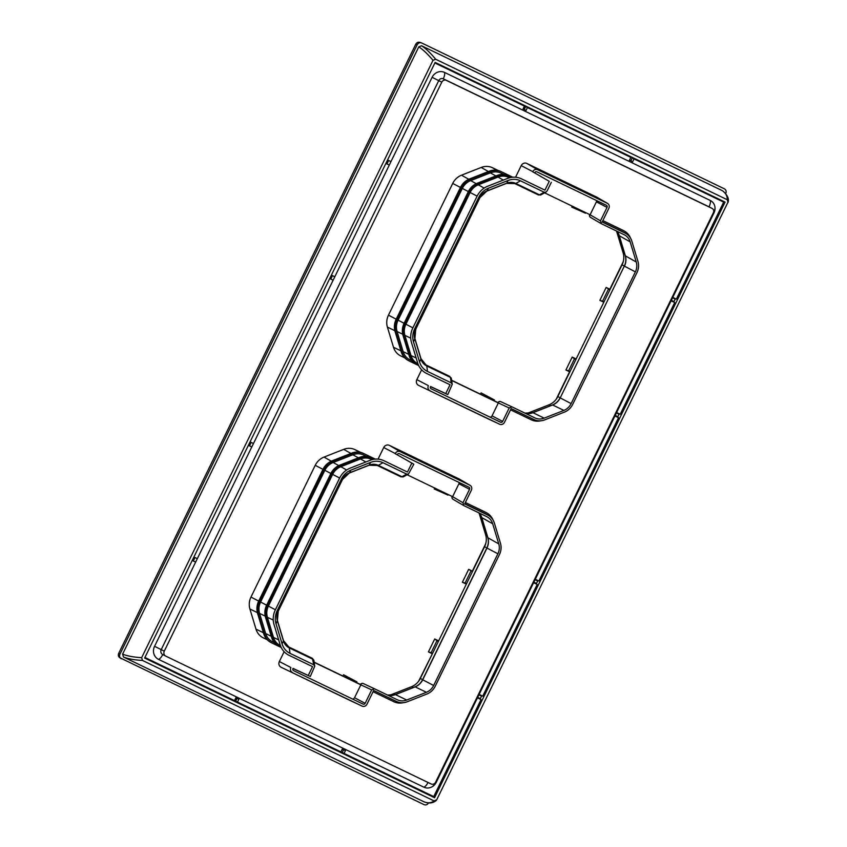 <?xml version="1.0" encoding="UTF-8"?>
<svg xmlns="http://www.w3.org/2000/svg" width="847" height="847" viewBox="0 0 847 847"><rect width="100%" height="100%" fill="white"/><g stroke="black" fill="none" stroke-linecap="round" stroke-linejoin="round"><path stroke-width="1.27" d="M144.922 657.463L234.492 700.607L236.324 696.848L239.33 698.288L237.488 702.057L340.896 751.871L342.739 748.113L239.33 698.288L237.52 698.817L235.773 697.981M342.739 748.113L345.925 749.648L344.083 753.407L433.728 796.593L481.043 699.601L477.454 697.864L436.269 782.3A9.793 9.031 -62.4 0 1 432.796 786.344A9.793 9.031 -62.4 0 1 423.839 787.181L345.925 749.648L344.115 750.177L342.188 749.246M250.066 441.869L253.475 443.51L333.125 280.209L330.806 279.034L332.469 275.624M193.91 557.008L197.319 558.649L251.792 446.951L249.473 445.787L251.136 442.378M236.324 696.848L158.516 659.358A10.048 9.264 -62.4 0 1 154.567 646.303L195.636 562.101L193.317 560.936L194.979 557.527M629.543 160.062L631.481 160.994L632.137 162.815L710.262 200.453A9.539 8.798 -62.4 0 1 715.048 208.32A9.539 8.798 -62.4 0 1 714.01 212.841L672.772 297.382L676.372 299.107L723.677 202.105L634.043 158.918L632.137 162.815L628.95 161.279L630.856 157.383L527.448 107.569L525.542 111.455L524.886 109.644L523.139 108.797M331.399 275.116L334.809 276.757L389.292 165.059L386.963 163.895L388.625 160.485M709.193 206.912A3.314 3.049 117.6 0 0 709.034 206.827L443.288 78.803A3.568 3.293 117.6 0 0 438.757 80.581L161.237 649.575A3.822 3.526 117.6 0 0 162.74 654.54L165.589 656.023M387.555 159.967L390.965 161.608L432.086 77.299A9.793 9.031 -62.4 0 1 444.516 72.419L522.546 110.015L524.441 106.119L434.871 62.974M522.546 110.015L628.95 161.279M533.61 582.725L479.127 694.413L482.726 696.149L537.199 584.451L533.61 582.725L535.283 579.274L538.883 581.01L618.532 417.698L614.943 415.972L535.283 579.274M671.099 300.823L616.616 412.521L620.216 414.257L674.688 302.559L671.099 300.833L672.772 297.382M197.319 558.649L195.636 562.101L192.227 560.46M253.475 443.51L251.792 446.951L248.383 445.31M334.809 276.757L333.125 280.209L329.716 278.557M390.965 161.608L389.292 165.059L385.872 163.418M330.976 278.695L329.907 278.176M249.643 445.448L248.573 444.929M193.487 560.587L192.417 560.068M237.488 702.057L235.678 701.104M344.083 753.407L342.262 752.464M481.043 699.601L477.507 697.759M537.199 584.451L533.674 582.609M618.532 417.698L614.996 415.856M674.688 302.559L671.163 300.717M723.677 202.105L632.381 157.648M634.043 158.918L632.222 157.976M630.856 157.383L525.786 106.288M527.448 107.569L525.627 106.616M524.441 106.119L435.062 62.583M387.132 163.545L386.063 163.026M236.927 698.531L235.434 701.602L233.528 700.141M343.522 749.891L342.029 752.951L339.933 751.405M478.926 694.858L481.541 696.118L480.334 698.606L477.708 697.346M535.082 579.708L537.707 580.978L536.49 583.467L533.864 582.207M192.481 559.931L193.55 560.449M194.768 557.961L193.698 557.442M248.647 444.791L249.717 445.31M250.924 442.812L249.854 442.303M536.49 583.467L533.854 582.238M537.707 580.978L535.177 579.517M480.334 698.606L477.697 697.377M481.541 696.118L479.021 694.656M339.721 751.84L334.078 748.589M233.317 700.575L227.674 697.325M472.372 571.746L468.687 569.311L472.605 571.27M448.01 495.103L434.215 488.963L448.01 495.103L448.275 494.574M472.361 571.079L485.712 543.7M470.943 571.058L465.098 583.043L462.388 582.238L468.687 569.311M418.725 681.062L432.372 653.746M356.926 681.856L343.596 674.773L356.926 681.856L356.566 682.597M428.413 651.894L434.712 638.966L436.967 640.713L431.123 652.709L428.413 651.894L432.086 653.662M432.552 653.397L431.123 652.709M345.851 676.52L345.491 677.261M436.967 640.713L438.397 641.401M465.098 583.043L466.528 583.731M436.936 489.767L437.19 489.238M434.215 488.963L434.68 488.02M462.388 582.238L466.326 584.134M434.712 638.966L438.661 640.872M343.596 674.773L342.971 676.044M119.596 657.59L424.051 804.65C425.925 805.296 427.417 804.714 428.529 802.892M424.474 801.982L424.146 801.865C428.021 803.358 431.303 803.03 434.013 800.881L436.703 799.822L728.282 201.565M424.283 801.918C428.815 803.665 432.743 803.231 436.089 800.616L436.703 799.822M725.074 202.105L435.136 62.424L144.636 658.045L434.564 797.726L725.074 202.105L711.829 195.922M426.909 793.311L434.564 797.726M142.476 660.438C134.44 660.014 128.098 658.871 123.461 656.997L122.593 654.128C127.241 656.012 133.593 657.198 141.65 657.674L142.476 660.438L434.013 800.881M424.146 801.865L123.461 656.997M420.239 42.488C418.344 41.81 416.851 42.392 415.761 44.245L118.707 653.312C117.913 655.292 118.379 656.827 120.094 657.897M121.312 658.797C119.649 657.748 119.183 656.224 119.935 654.212L417.19 44.743C418.312 42.911 419.805 42.329 421.668 42.975L724.407 188.828C726.08 189.876 726.546 191.411 725.794 193.412L725.688 193.624M616.415 412.955L619.041 414.225L617.823 416.713L615.197 415.454M673.979 301.574L671.353 300.304L673.979 301.574L675.197 299.076L672.666 297.625M672.571 297.816L675.197 299.076M629.903 156.896L630.136 156.399L632.444 157.51L630.888 160.708M523.488 105.621L525.849 106.15L524.293 109.348M329.97 278.038L331.039 278.557M332.257 276.058L331.188 275.55M386.137 162.899L387.206 163.407M388.413 160.919L387.344 160.401M523.732 105.134L512.583 99.935M630.136 156.399L618.998 151.2M617.823 416.713L615.187 415.485M619.041 414.225L616.51 412.764M609.861 289.854L606.177 287.419L610.094 289.378M585.499 213.211L571.714 207.07L585.499 213.211L585.764 212.671M609.851 289.187L623.201 261.808M608.432 289.166L602.588 301.151L599.877 300.346L606.177 287.419M565.902 370.001L572.212 357.074L574.457 358.821L568.612 370.806L565.902 370.001L569.576 371.769L556.246 399.17M494.415 399.964L481.085 392.881L494.415 399.964L494.055 400.695M570.042 371.494L568.612 370.806M483.341 394.628L482.981 395.358M574.457 358.821L575.886 359.509M574.425 207.875L574.679 207.335M602.588 301.151L604.017 301.839M571.714 207.07L572.17 206.128M599.877 300.346L603.816 302.241M572.212 357.074L576.151 358.969M481.085 392.881L480.461 394.151M728.06 202.475L727.224 199.712C727.372 196.006 725.72 192.978 722.269 190.628L722.512 190.776C726.97 194.397 728.896 197.997 728.293 201.575M141.65 657.674L432.997 60.317C427.756 54.07 423.013 49.592 418.778 46.871L122.593 654.128M727.224 199.712L435.686 59.258L432.997 60.317M418.778 46.871L421.573 45.77L722.269 190.628M421.573 45.77C425.808 48.491 430.509 52.99 435.686 59.258M419.911 42.35L421.668 42.975M526.135 413.4A15.892 14.653 117.6 0 0 529.343 412.531L549.025 404.802A15.892 14.653 117.6 0 0 557.813 396.565L622.069 264.836A15.892 14.653 117.6 0 0 623.127 252.872L617.039 232.724A15.892 14.653 117.6 0 0 616.394 230.966M451.62 380.261L497.962 402.579M451.652 380.451L498.332 402.939L492.033 415.856A2.192 2.022 -62.4 0 1 490 417.137M498.332 402.939L497.888 402.706A2.213 2.213 0 0 1 500.81 401.669A2.213 2.054 115 0 0 498.025 402.78L509.195 407.979L512.001 406.878L534.828 417.878A13.107 12.08 117.6 0 0 534.955 417.942A13.107 12.08 117.6 0 0 544.197 418.132L563.88 410.403A13.107 12.08 117.6 0 0 571.132 403.606L635.377 271.876A13.107 12.08 -62.4 0 0 636.256 262.019L630.168 241.871A13.107 12.08 -62.4 0 0 624.917 235.117A13.107 12.08 -62.4 0 0 624.154 234.714L601.338 223.714L600.47 220.845L607.024 207.409L596.404 201.851L590.115 214.767L544.621 192.851M596.637 200.601A2.192 2.022 -62.4 0 1 596.404 201.851M314.131 662.153L360.473 684.471M388.646 695.302A15.892 14.653 117.6 0 0 391.854 694.434L411.536 686.695A15.892 14.653 117.6 0 0 420.324 678.458L484.579 546.728A15.892 14.653 117.6 0 0 485.638 534.764L479.55 514.627A15.892 14.653 117.6 0 0 478.894 512.869M314.163 662.354L360.843 684.842L354.544 697.748A2.192 2.022 -62.4 0 1 352.511 699.029M360.843 684.842L360.399 684.598A2.213 2.213 0 0 1 363.321 683.571A2.213 2.054 115 0 0 360.536 684.683L371.706 689.882L374.512 688.78L397.328 699.77A13.107 12.08 117.6 0 0 397.465 699.834A13.107 12.08 117.6 0 0 406.708 700.024L426.39 692.295A13.107 12.08 117.6 0 0 433.643 685.509L497.888 553.779A13.107 12.08 -62.4 0 0 498.767 543.912L492.679 523.764A13.107 12.08 -62.4 0 0 487.427 517.009A13.107 12.08 -62.4 0 0 486.665 516.606L463.849 505.617L462.981 502.747L469.534 489.312L458.915 483.753L452.616 496.67L407.132 474.754M459.148 482.494A2.192 2.022 -62.4 0 1 458.915 483.753M165.768 656.129L431.102 783.951A3.568 3.293 117.6 0 0 435.623 782.173L713.365 212.713A3.314 3.049 117.6 0 0 712.073 208.415L446.316 80.38A3.568 3.293 117.6 0 0 441.795 82.159L164.276 651.163A3.822 3.526 117.6 0 0 165.768 656.129M262.75 637.569A15.892 14.653 117.6 0 0 262.994 637.685L267.218 639.718M360.917 452.489L355.073 449.672A15.892 14.653 117.6 0 0 343.702 449.355L324.02 457.094A15.892 14.653 117.6 0 0 315.222 465.321L250.977 597.061A15.892 14.653 117.6 0 0 249.918 609.014L255.995 629.162A15.892 14.653 117.6 0 0 262.909 637.643A15.892 14.653 117.6 0 0 263.29 637.844L267.239 639.739M400.239 355.676A15.892 14.653 117.6 0 0 400.483 355.793L404.707 357.826M498.407 170.596L492.562 167.77A15.892 14.653 117.6 0 0 481.191 167.462L461.509 175.191A15.892 14.653 117.6 0 0 452.711 183.428L388.466 315.158A15.892 14.653 117.6 0 0 387.407 327.122L393.495 347.27A15.892 14.653 117.6 0 0 400.398 355.751A15.892 14.653 117.6 0 0 400.779 355.952L404.728 357.847M378.069 459.116L383.723 447.523A4.404 4.055 -62.4 0 1 389.313 445.331L459.032 478.915A4.404 4.055 -62.4 0 1 459.286 479.053L470.085 485.32A3.843 3.536 -62.4 0 1 471.366 490.191L464.675 503.923L487.491 514.912A14.992 13.817 -62.4 0 1 488.359 515.378A14.992 13.817 -62.4 0 1 494.373 523.097L500.461 543.245A14.992 13.817 -62.4 0 1 499.455 554.531L435.21 686.261A14.992 13.817 117.6 0 1 426.92 694.032L407.238 701.761A14.992 13.817 117.6 0 1 396.65 701.538L394.48 700.522A15.098 13.923 117.6 0 0 394.638 700.596M350.88 700.871A4.404 4.055 -62.4 0 1 350.796 700.829L281.077 667.245A4.404 4.055 -62.4 0 1 279.351 661.528L284.137 651.714M515.558 177.224L521.212 165.631A4.404 4.055 -62.4 0 1 526.802 163.429L596.521 197.023A4.404 4.055 -62.4 0 1 596.775 197.16L607.574 203.428A3.843 3.536 -62.4 0 1 608.855 208.298L602.164 222.02L624.98 233.02A14.992 13.817 -62.4 0 1 625.848 233.476A14.992 13.817 -62.4 0 1 631.862 241.204L637.95 261.352A14.992 13.817 -62.4 0 1 636.944 272.628L572.699 404.358A14.992 13.817 117.6 0 1 564.409 412.129L544.727 419.868A14.992 13.817 117.6 0 1 534.139 419.636L531.969 418.63A15.098 13.923 117.6 0 0 532.128 418.693M488.37 418.979A4.404 4.055 -62.4 0 1 488.285 418.937L418.566 385.353A4.404 4.055 -62.4 0 1 416.84 379.636L421.626 369.821M540.799 420.79A16.464 15.172 -62.4 0 1 531.228 419.784L510.561 409.832M630.602 238.282A16.464 15.172 117.6 0 0 623.911 230.786A16.464 15.172 117.6 0 0 623.508 230.585L602.842 220.633M623.911 230.786L623.148 230.395A16.464 15.172 117.6 0 0 622.746 230.193L602.852 220.601M411.907 360.79L410.086 359.911A15.098 13.923 -62.4 0 1 403.161 351.664L397.074 331.516A15.098 13.923 -62.4 0 1 398.079 320.155L462.324 188.426L468.359 191.56L469.1 191.994L404.855 323.723A16.072 14.823 -62.4 0 0 403.786 335.825L409.863 355.962A16.072 14.823 -62.4 0 0 416.851 364.549A16.072 14.823 -62.4 0 0 417.243 364.75L418.619 365.406M504.124 174.588L501.17 173.159A15.098 13.923 117.6 0 0 490.36 172.862L470.678 180.602A15.098 13.923 117.6 0 0 462.324 188.426M417.793 363.628L417.793 363.628A14.833 13.668 -62.4 0 1 410.986 355.528L404.898 335.38A14.833 13.668 -62.4 0 1 405.893 324.221L470.138 192.491L477.126 196.123M416.851 364.549L416.089 364.157A16.072 14.823 -62.4 0 1 409.112 355.571L403.024 335.423A16.072 14.823 -62.4 0 1 404.093 323.321L468.349 191.591A16.072 14.823 117.6 0 1 477.242 183.259L477.994 183.661A16.072 14.823 117.6 0 0 469.1 191.994M511.503 177.362L509.185 176.24A16.072 14.823 117.6 0 0 497.676 175.922L477.994 183.661M511.556 177.351L508.422 175.848A16.072 14.823 117.6 0 0 496.924 175.53L477.242 183.259M509.513 177.785L508.634 177.362A14.833 13.668 117.6 0 0 498.025 177.065L478.343 184.805A14.833 13.668 117.6 0 0 470.138 192.491M418.693 365.565L409.482 361.129A16.464 15.172 -62.4 0 1 409.08 360.928A16.464 15.172 -62.4 0 1 401.933 352.14L395.845 331.992A16.464 15.172 -62.4 0 1 396.947 319.605L461.192 187.875A16.464 15.172 117.6 0 1 470.307 179.342L489.979 171.613A16.464 15.172 117.6 0 1 501.763 171.93L512.742 177.224M409.08 360.928L408.328 360.536A16.464 15.172 -62.4 0 1 401.171 351.749L395.094 331.601A16.464 15.172 -62.4 0 1 396.184 319.213L460.44 187.483L461.192 187.875M512.795 177.214L501.011 171.539A16.464 15.172 117.6 0 0 489.227 171.21L469.545 178.95A16.464 15.172 117.6 0 0 460.44 187.483M478.894 197.139L479.953 197.542A12.769 11.773 -62.4 0 1 487.014 190.924L506.697 183.196A12.769 11.773 -62.4 0 1 515.834 183.45L539.444 194.821L544.197 192.237L520.471 180.803A17.258 15.913 117.6 0 0 508.126 180.464L488.444 188.203A17.258 15.913 117.6 0 0 478.894 197.139L414.649 328.88L415.708 329.271L479.963 197.531M509.195 407.979L502.642 421.414A1.63 1.503 117.6 0 1 500.588 422.24A1.63 1.503 117.6 0 0 500.588 422.24L431.091 388.752A1.63 1.503 117.6 0 1 430.456 386.634L447.798 394.575L452.234 384.347L451.229 382.865L427.502 371.431A17.258 15.913 -62.4 0 1 419.583 362.008L413.495 341.86A17.258 15.913 -62.4 0 1 414.649 328.88M430.52 386.507L445.734 393.58L450.043 384.75L426.528 373.421A19.47 17.946 -62.4 0 1 417.603 362.791L411.515 342.643A19.47 17.946 -62.4 0 1 412.817 327.99L477.062 196.26A19.47 17.946 117.6 0 1 487.83 186.171L507.512 178.442A19.47 17.946 117.6 0 1 521.445 178.823L544.949 190.151L549.258 181.322L532.699 171.772L549.258 181.322M602.238 221.861L622.905 231.813A15.098 13.923 -62.4 0 1 623.784 232.279L625.848 233.476M488.285 418.937L499.603 424.209A3.843 3.536 117.6 0 0 504.484 422.304L511.175 408.572L533.991 419.572A14.992 13.817 117.6 0 0 534.139 419.636M511.165 408.603L531.821 418.556A15.098 13.923 117.6 0 0 531.969 418.63M589.798 214.619A2.213 2.054 120.3 0 0 590.677 217.478M589.66 214.556A2.213 2.213 0 0 0 590.539 217.404L601.338 223.714M511.959 406.856L500.831 401.679A2.213 2.054 115 0 0 500.81 401.669L512.001 406.878M544.197 192.237L545.955 192.131L547.173 190.819L551.323 182.317M447.798 394.575L445.734 393.58M596.521 197.023L607.352 203.312L537.633 169.728L526.802 163.429M521.212 165.631L532.763 171.634A3.843 3.536 -62.4 0 1 537.633 169.728M499.603 424.209L418.566 385.353M416.84 379.636L428.381 385.639A3.843 3.536 117.6 0 0 429.895 390.626M607.024 207.409A1.63 1.503 -62.4 0 0 606.378 205.292L536.892 171.825A1.63 1.503 -62.4 0 0 534.828 172.629L534.764 172.767M403.31 702.692A16.464 15.172 -62.4 0 1 393.739 701.676L373.072 691.724M493.113 520.174A16.464 15.172 117.6 0 0 486.422 512.679A16.464 15.172 117.6 0 0 486.019 512.477L465.352 502.525M486.422 512.679L485.659 512.287A16.464 15.172 117.6 0 0 485.257 512.086L465.363 502.504M274.417 642.682L272.596 641.804A15.098 13.923 -62.4 0 1 265.662 633.556L259.584 613.408A15.098 13.923 -62.4 0 1 260.59 602.048L324.835 470.318L330.87 473.462L331.611 473.886L267.366 605.616A16.072 14.823 -62.4 0 0 266.297 617.717L272.374 637.865A16.072 14.823 -62.4 0 0 279.362 646.452A16.072 14.823 -62.4 0 0 279.754 646.642L281.13 647.309M366.635 456.48L363.681 455.061A15.098 13.923 117.6 0 0 352.871 454.765L333.189 462.494A15.098 13.923 117.6 0 0 324.835 470.318M280.304 645.53L280.304 645.53A14.833 13.668 -62.4 0 1 273.496 637.42L267.408 617.283A14.833 13.668 -62.4 0 1 268.393 606.113L332.649 474.384L339.636 478.026M279.362 646.452L278.599 646.049A16.072 14.823 -62.4 0 1 271.622 637.463L265.535 617.325A16.072 14.823 -62.4 0 1 266.604 605.224L330.859 473.494A16.072 14.823 117.6 0 1 339.753 465.162L340.505 465.554A16.072 14.823 117.6 0 0 331.611 473.886M374.014 459.254L371.695 458.142A16.072 14.823 117.6 0 0 360.187 457.825L340.505 465.554M374.067 459.254L370.933 457.74A16.072 14.823 117.6 0 0 359.435 457.422L339.753 465.162M372.024 459.677L371.145 459.254A14.833 13.668 117.6 0 0 360.536 458.968L340.854 466.697A14.833 13.668 117.6 0 0 332.649 474.384M281.204 647.468L271.993 643.032A16.464 15.172 -62.4 0 1 271.591 642.831A16.464 15.172 -62.4 0 1 264.444 634.043L258.356 613.895A16.464 15.172 -62.4 0 1 259.457 601.497L323.702 469.767A16.464 15.172 117.6 0 1 332.818 461.244L352.49 453.505A16.464 15.172 117.6 0 1 364.274 453.833L375.242 459.116M271.591 642.831L270.839 642.428A16.464 15.172 -62.4 0 1 263.682 633.641L257.604 613.493A16.464 15.172 -62.4 0 1 258.695 601.105L322.951 469.376L323.702 469.767M375.306 459.116L363.511 453.431A16.464 15.172 117.6 0 0 351.738 453.113L332.056 460.842A16.464 15.172 117.6 0 0 322.951 469.376M350.954 470.096L349.525 472.827L369.207 465.088A12.769 11.773 -62.4 0 1 378.344 465.342L401.954 476.713L406.708 474.129L382.982 462.706A17.258 15.913 117.6 0 0 370.637 462.367L350.954 470.096A17.258 15.913 117.6 0 0 341.405 479.042L277.16 610.772L278.218 611.174L342.474 479.434A12.769 11.773 -62.4 0 1 349.525 472.827A4.415 1.175 68.5 0 1 349.324 473.028L369.006 465.289L377.349 465.49A4.415 1.715 115.7 0 1 377.328 465.479L400.949 476.85L403.468 476.745L408.466 474.024L413.834 464.209L395.21 453.664L413.834 464.209M371.706 689.882L365.152 703.306A1.63 1.503 117.6 0 1 363.098 704.132A1.63 1.503 117.6 0 0 363.098 704.132L293.602 670.644A1.63 1.503 117.6 0 1 292.956 668.527L310.309 676.467L314.745 666.25L313.739 664.757L290.013 653.333A17.258 15.913 -62.4 0 1 282.093 643.9L276.006 623.763A17.258 15.913 -62.4 0 1 277.16 610.772M293.03 668.399L308.244 675.472L312.554 666.642L289.039 655.313A19.47 17.946 -62.4 0 1 280.113 644.683L274.026 624.535A19.47 17.946 -62.4 0 1 275.328 609.882L339.573 478.153A19.47 17.946 117.6 0 1 350.34 468.063L370.023 460.334A19.47 17.946 117.6 0 1 383.956 460.715L407.46 472.044L411.769 463.214M464.749 503.753L485.416 513.706A15.098 13.923 -62.4 0 1 486.294 514.171L488.359 515.378M362.156 706.123L350.838 700.85L362.114 706.112A3.843 3.536 117.6 0 0 362.156 706.123A3.843 3.536 117.6 0 0 366.984 704.196L373.686 690.474L396.502 701.464A14.992 13.817 117.6 0 0 396.65 701.538M373.675 690.496L394.331 700.448A15.098 13.923 117.6 0 0 394.48 700.522M452.309 496.511A2.213 2.054 120.3 0 0 453.187 499.37M452.171 496.448A2.213 2.213 0 0 0 453.05 499.307L463.849 505.617M374.459 688.749L363.342 683.582A2.213 2.054 115 0 0 363.321 683.571L374.512 688.78M406.708 474.129L408.466 474.024M310.309 676.467L308.244 675.472M459.032 478.915L469.863 485.204L400.144 451.62L389.313 445.331M383.723 447.523L395.274 453.537A3.843 3.536 -62.4 0 1 400.144 451.62M362.114 706.112L281.077 667.245M279.351 661.528L290.892 667.531A3.843 3.536 117.6 0 0 292.406 672.518M469.534 489.312A1.63 1.503 -62.4 0 0 468.889 487.194L399.403 453.717A1.63 1.503 -62.4 0 0 397.338 454.532L397.275 454.659M290.013 653.333L289.303 647.902A4.415 1.715 -64.3 0 0 288.806 646.97A4.415 1.715 -64.3 0 0 288.785 646.96A4.415 1.715 -64.3 0 0 288.774 646.96A12.176 11.223 117.6 0 0 288.774 646.96L312.374 658.32L313.888 660.469A2.213 1.736 171.5 0 0 312.914 659.273L289.303 647.902A12.769 11.773 -62.4 0 1 283.449 640.925A4.415 1.249 -16.8 0 0 283.491 640.607L277.403 620.459L278.25 611.185L342.495 479.455L349.324 473.028M282.093 643.9L283.449 640.925L277.361 620.787A4.415 1.249 -16.8 0 0 277.403 620.459M276.006 623.763L277.361 620.787A12.769 11.773 -62.4 0 1 278.218 611.174M370.637 462.367L369.207 465.088A4.415 1.175 68.5 0 1 369.006 465.289M382.982 462.706L378.344 465.342A4.415 1.715 115.7 0 1 377.349 465.49M427.502 371.431L426.793 366.01A4.415 1.715 -64.3 0 0 426.295 365.078A4.415 1.715 -64.3 0 0 426.285 365.068A4.415 1.715 -64.3 0 0 426.263 365.057A12.176 11.223 117.6 0 0 426.263 365.057M451.229 382.865L450.403 377.381L426.793 366.01A12.769 11.773 -62.4 0 1 420.938 359.033A4.415 1.249 -16.8 0 0 420.98 358.705L414.892 338.567L415.739 329.282L479.995 197.552L486.813 191.126L506.495 183.397L514.838 183.587A4.415 1.715 115.7 0 1 514.817 183.587L538.438 194.958L540.968 194.842L545.955 192.131M419.583 362.008L420.938 359.033L414.85 338.885A4.415 1.249 -16.8 0 0 414.892 338.567M413.495 341.86L414.85 338.885A12.769 11.773 -62.4 0 1 415.708 329.271M488.444 188.203L487.014 190.924A4.415 1.175 68.5 0 1 486.813 191.126M508.126 180.464L506.697 183.196A4.415 1.175 68.5 0 1 506.495 183.397M520.471 180.803L515.834 183.45A4.415 1.715 115.7 0 1 514.838 183.587M479.127 694.413L477.443 697.864M616.616 412.521L614.933 415.972M158.516 659.358A6.628 2.562 -64.3 0 0 162.74 654.54M164.276 651.163L154.567 646.303M423.839 787.181A6.628 2.562 -64.3 0 0 428.021 782.469M432.796 786.344L436.269 782.3L435.686 782.056M441.795 82.159L432.086 77.299M446.316 80.38L443.288 78.803A6.628 2.562 -64.3 0 0 444.516 72.419M712.073 208.415L709.034 206.827A6.628 2.562 -64.3 0 0 710.262 200.453M436.269 782.3L714.01 212.851L713.428 212.597M118.707 653.312L119.935 654.212M417.19 44.743L415.761 44.245M529.343 412.531L530.804 413.294M549.025 404.802L550.677 405.66M557.813 396.565L560.111 397.762M622.069 264.836L624.355 266.032M623.127 252.872L624.631 253.655M617.039 232.724L618.278 233.37M391.854 694.434L393.315 695.196M411.536 686.695L413.188 687.563M420.324 678.458L422.621 679.654M484.579 546.728L486.866 547.924M485.638 534.764L487.141 535.558M479.55 514.627L480.789 515.262M267.101 639.601L263.29 637.844M404.591 357.709L400.779 355.952M622.746 230.193L623.508 230.585M540.968 194.842A2.213 1.768 61.4 0 1 539.444 194.821L538.385 194.926L539.444 194.821L538.385 194.926L514.891 183.619M410.086 359.911L411.864 360.737M403.161 351.664L408.741 354.353M397.074 331.516L402.717 334.237M398.079 320.155L404.114 323.289M470.678 180.602L476.226 183.704M490.36 172.862L495.855 175.943M501.17 173.159L503.51 174.524M404.898 335.38L410.731 338.154M405.893 324.221L412.881 327.853M410.986 355.528L416.152 357.974M409.112 355.571L409.863 355.962M403.024 335.423L403.786 335.825M404.093 323.321L404.855 323.723M496.924 175.53L497.676 175.922M508.422 175.848L509.185 176.24M498.025 177.065L503.319 180.083M508.634 177.362L509.396 177.806M478.343 184.805L484.145 188.108M396.184 319.213L396.947 319.605M395.094 331.601L395.845 331.992M401.171 351.749L401.933 352.14M501.011 171.539L501.763 171.93M489.227 171.21L489.979 171.613M469.545 178.95L470.307 179.342M450.403 377.381L451.377 378.577A2.213 1.736 171.5 0 0 450.403 377.381M426.295 365.078L449.863 376.428L425.999 364.93L420.98 358.705M622.905 231.813L624.98 233.02M531.821 418.556L533.991 419.572M589.936 214.683L600.47 220.845M616.828 231.178A13.679 12.61 -62.4 0 1 619.295 235.72L630.168 241.871M635.377 271.876L624.461 266.159A13.679 12.61 -62.4 0 0 625.382 255.858A2.213 0.625 163.2 0 1 625.255 255.73L619.178 235.582A2.213 0.625 163.2 0 0 619.295 235.72L625.382 255.858L636.256 262.019M563.88 410.403L552.646 404.982A13.679 12.61 -62.4 0 0 560.216 397.889L624.324 266.085L560.216 397.889L571.132 403.606M560.079 397.815C558.353 401.213 555.823 403.596 552.466 404.961A2.213 0.582 -111.5 0 1 552.646 404.982L532.964 412.711L544.197 418.132M552.35 405.099A2.213 0.582 -111.5 0 1 552.466 404.961L532.784 412.701A2.213 0.582 -111.5 0 1 532.964 412.711A13.679 12.61 -62.4 0 1 525.013 413.145M388.466 315.158L396.205 319.181M387.407 327.111L394.85 330.701M393.484 347.249L400.896 350.827M452.711 183.428L460.45 187.452M492.393 167.695L496.85 170.279M481.181 167.462L488.423 171.528M461.499 175.202L468.772 179.278M502.642 421.414L492.033 415.856M524.981 413.135L532.784 412.701A2.213 0.582 -111.5 0 0 532.668 412.828M624.324 266.085C625.944 262.634 626.251 259.182 625.255 255.73A2.213 0.625 163.2 0 1 625.287 255.55M616.785 231.167L619.178 235.582A2.213 0.625 163.2 0 1 619.199 235.413M485.257 512.086L486.019 512.477M403.468 476.745A2.213 1.768 61.4 0 1 401.954 476.713L400.896 476.829L401.954 476.713L400.896 476.829L377.402 465.511M272.596 641.804L274.375 642.629M265.662 633.556L271.252 636.245M259.584 613.408L265.227 616.129M260.59 602.048L266.625 605.192M333.189 462.494L338.736 465.596M352.871 454.765L358.366 457.846M363.681 455.061L366.02 456.417M267.408 617.283L273.242 620.046M268.393 606.113L275.391 609.755M273.496 637.42L278.652 639.877M271.622 637.463L272.374 637.865M265.535 617.325L266.297 617.717M266.604 605.224L267.366 605.616M359.435 457.422L360.187 457.825M370.933 457.74L371.695 458.142M360.536 458.968L365.83 461.975M371.145 459.254L371.907 459.709M340.854 466.697L346.656 470M250.977 597.05L259.457 601.497M257.604 613.493L258.356 613.895M263.682 633.641L264.444 634.043M363.511 453.431L364.274 453.833M351.738 453.113L352.49 453.505M332.056 460.842L332.818 461.244M341.405 479.042L342.463 479.444M313.739 664.757L312.374 658.32L288.806 646.97M485.416 513.706L487.491 514.912M394.331 700.448L396.502 701.464M452.436 496.575L462.981 502.747M479.338 513.081A13.679 12.61 -62.4 0 1 481.805 517.612L487.893 537.76A13.679 12.61 -62.4 0 1 486.972 548.062L422.727 679.792A13.679 12.61 -62.4 0 1 415.157 686.875L395.475 694.614A13.679 12.61 -62.4 0 1 387.513 695.038L395.295 694.593A2.213 0.582 -111.5 0 0 395.178 694.731M426.39 692.295L415.157 686.875A2.213 0.582 -111.5 0 0 414.977 686.853L395.295 694.593A2.213 0.582 -111.5 0 1 395.475 694.614L406.708 700.024M498.767 543.912L487.893 537.76A2.213 0.625 163.2 0 1 487.766 537.623L481.689 517.475A2.213 0.625 163.2 0 0 481.805 517.612L492.679 523.764M433.643 685.509L422.589 679.707L486.834 547.977L497.888 553.779M249.918 609.004L257.361 612.593M255.995 629.152L263.406 632.72M315.222 465.321L322.961 469.354M354.904 449.588L359.361 452.182M343.681 449.365L350.933 453.431M324.009 457.094L331.283 461.17M365.152 703.306L354.544 697.748M422.589 679.707C420.864 683.106 418.333 685.488 414.977 686.853A2.213 0.582 -111.5 0 0 414.861 687.002M486.834 547.977C488.454 544.526 488.761 541.074 487.766 537.623A2.213 0.625 163.2 0 1 487.798 537.443M479.296 513.06L481.689 517.475A2.213 0.625 163.2 0 1 481.71 517.305M288.785 646.96L283.491 640.607M714.01 212.851L715.048 208.32M162.645 654.498L165.684 656.076M709.119 206.869L712.147 208.457M451.377 378.577L452.234 384.347M499.645 424.231L488.327 418.958M313.888 660.469L314.745 666.25"/></g></svg>
